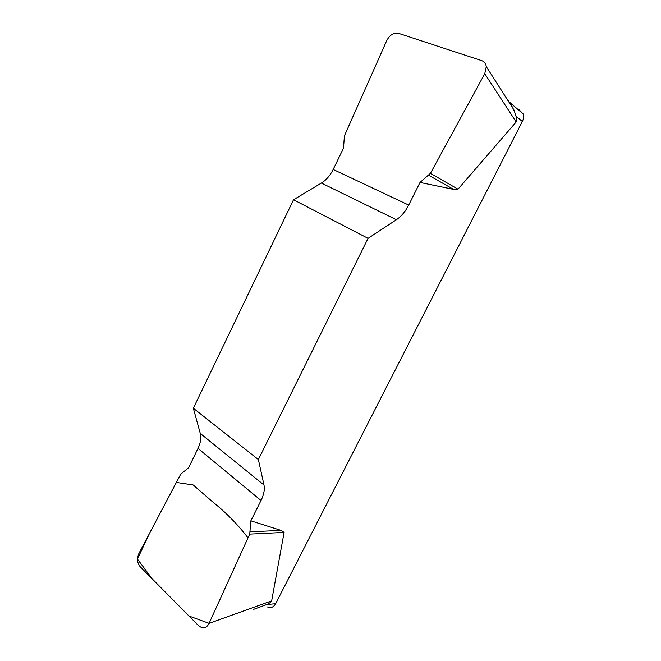 <?xml version="1.0" encoding="UTF-8"?>
<svg xmlns="http://www.w3.org/2000/svg" width="661" height="661" viewBox="0 0 661 661"><rect width="100%" height="100%" fill="white"/><g stroke="black" fill="none" stroke-linecap="round" stroke-linejoin="round"><path stroke-width="0.99" d="M519.1 109.817L523.115 113.899C523.909 116.303 523.652 118.831 522.347 121.492L515.96 116.121C516.885 119.129 516.96 121.087 516.175 122.004L458.007 189.178L453.595 189.393L420.016 182.444L430.41 173.364L484.761 73.71L486.289 66.645C485.835 63.58 484.273 61.572 481.605 60.605L398.55 33.347C393.725 32.48 389.792 34.893 386.735 40.594L344.422 135.836L343.497 148.171L333.177 169.464C330.17 175.529 326.245 180.056 321.403 183.056L293.517 199.762L193.343 408.242L200.275 433.434C201.39 437.846 200.63 442.837 198.003 448.398L188.666 467.658L180.742 474.152L138.917 553.455C136.753 558.512 137.166 562.916 140.14 566.684L198.887 626.025L202.109 627.851C205.042 628.264 207.356 626.777 209.058 623.373L249.726 534.113L250.85 520.835L261.021 500.501C263.888 494.643 264.879 489.479 263.995 485.017L258.368 459.552L193.343 408.242M293.517 199.762L368.07 238.357L396.393 219.733C401.31 216.403 405.416 211.52 408.705 205.075L420.016 182.444M368.07 238.357L258.368 459.552M250.85 520.835L281.057 530.395L284.098 532.411L271.663 600.866C271.481 601.774 269.87 602.997 266.821 604.542L275.645 603.716C273.53 607.294 270.82 608.376 267.507 606.972M522.347 121.492L275.645 603.716M515.96 116.121L514.39 111.188L510.127 102.695M254.27 609.12L266.821 604.542M250.279 531.808L281.057 530.395M249.726 534.113L284.098 532.411M428.791 175.322L453.595 189.393M430.41 173.364L458.007 189.178M209.074 623.34L189.005 616.052L152.402 579.069L137.43 559.074L149.584 533.22L176.363 482.447L193.177 484.959L212.156 501.459C225.996 512.506 237.943 524.644 248.015 537.872L209.074 623.34M507.508 99.869L508.747 100.926M396.393 219.733L321.403 183.056M333.177 169.464L408.705 205.075M200.275 433.434L263.995 485.017M261.021 500.501L198.003 448.398M209.058 623.373L271.663 600.866M516.175 122.004L484.761 73.71M510.152 102.777L523.115 113.899M253.535 609.227L254.039 609.037M486.446 66.885L514.44 110.718"/></g></svg>
